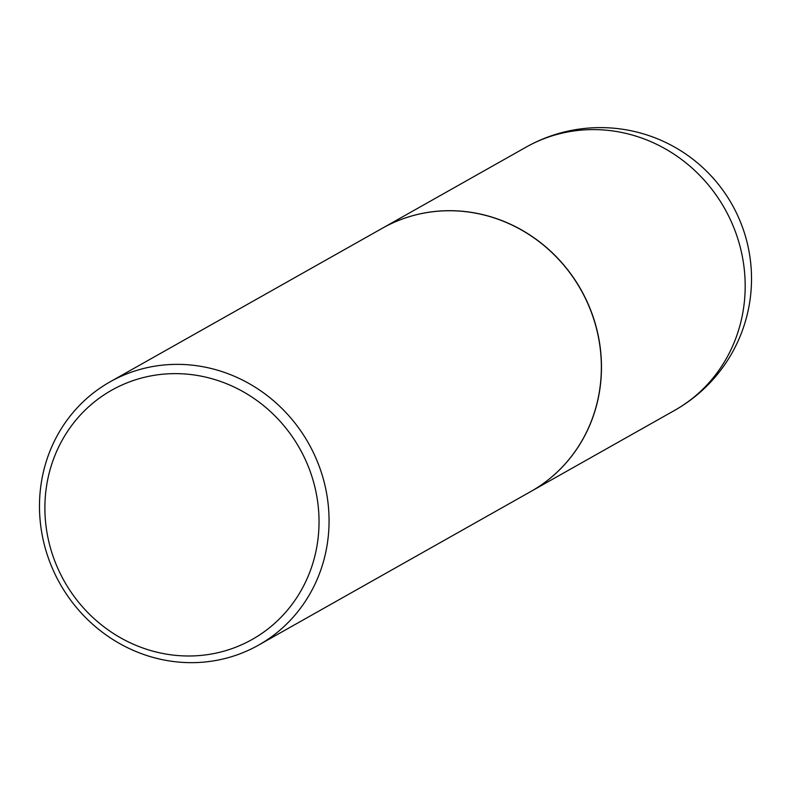 <?xml version="1.0" encoding="UTF-8"?>
<svg xmlns="http://www.w3.org/2000/svg" width="791" height="791" viewBox="0 0 791 791"><rect width="100%" height="100%" fill="white"/><g stroke="black" fill="none" stroke-linecap="round" stroke-linejoin="round"><path stroke-width="1.19" d="M530.89 491.478A151.13 142.716 -119.4 0 0 530.949 491.438A151.13 142.716 -119.4 0 0 595.623 324.883A151.13 142.716 -119.4 0 0 451.997 210.703A151.13 142.716 -119.4 0 0 382.429 228.194A151.13 142.716 -119.4 0 0 382.369 228.223M258.528 645.14L530.83 491.508A151.13 142.716 -119.4 0 0 601.289 362.357A151.13 142.716 -119.4 0 0 382.31 228.263L110.008 381.885A151.13 142.716 -119.4 0 0 39.55 511.035A151.13 142.716 -119.4 0 0 258.528 645.14A151.13 142.716 -119.4 0 0 328.987 515.989A151.13 142.716 -119.4 0 0 110.008 381.885M44.958 512.469A143.062 135.113 -119.4 0 0 186.399 655.976A143.062 135.113 -119.4 0 0 318.961 517.156A143.062 135.113 -119.4 0 0 177.52 373.649A143.062 135.113 -119.4 0 0 44.958 512.469M530.949 491.438L674.654 410.361A151.13 142.716 -119.4 0 0 745.112 281.21A151.13 142.716 -119.4 0 0 595.712 129.615A151.13 142.716 -119.4 0 0 526.134 147.116L382.429 228.194M674.654 410.361A151.13 151.13 0 0 0 751.45 273.993A151.13 151.13 0 0 0 526.134 147.116"/></g></svg>
